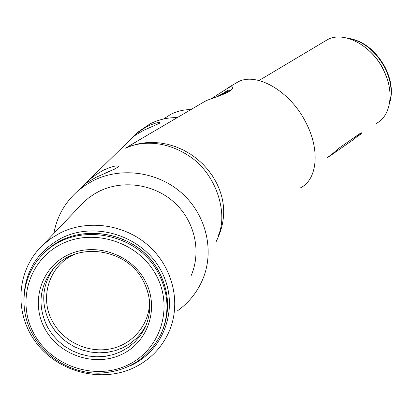 <?xml version="1.0" encoding="UTF-8"?>
<svg xmlns="http://www.w3.org/2000/svg" width="412" height="412" viewBox="0 0 412 412"><rect width="100%" height="100%" fill="white"/><g stroke="black" fill="none" stroke-linecap="round" stroke-linejoin="round"><path stroke-width="0.62" d="M103.706 170.022C95.785 174.59 89.955 178.818 86.201 182.717L84.228 184.638C84.594 184.03 88.765 181.471 96.743 176.959L96.758 176.949C108.469 171.943 115.715 168.56 118.486 166.803C118.229 164.903 113.3 165.979 103.706 170.022M104.452 173.364L109.515 171.186M147.79 126.113C141.486 129.759 136.98 132.999 134.271 135.826L133.04 137.026C133.637 136.248 137.103 134.055 143.448 130.434L160.036 123.008C159.614 121.787 155.53 122.822 147.79 126.113M221.455 94.281L228.027 90.259L231.07 89.991M204.337 101.702L207.076 100.291C214.019 97.721 231.41 92.298 232.548 88.271C233.177 86.613 231.92 86.365 228.784 87.524L211.305 98.71M134.487 135.615L138.319 131.876L150.009 123.899C158.522 119.588 167.622 117.487 177.304 117.59M139.596 139.761L125.624 148.186C137.932 142.284 162.076 138.432 188.938 155.88C216.449 173.565 228.567 213.818 218.077 236.102M53.838 233.48C56.856 216.856 64.674 202.833 77.296 191.405L84.718 185.637L92.849 180.832C120.695 166.623 157.425 171.562 181.543 192.888C205.696 214.173 214.503 249.224 203.399 277.698C197.956 291.392 189.221 302.496 177.191 311.014M134.25 367.556C150.267 359.666 161.89 347.651 169.116 331.511C181.285 303.505 173.22 268.052 149.149 246.227C125.135 224.355 87.957 218.932 59.956 233.094L50.727 238.62L42.477 245.398C16.125 270.37 13.807 313.645 36.344 342.938C58.638 372.422 101.723 383.289 134.25 367.556M79.743 206.314L83.749 202.112L88.704 197.863L94.096 194.134L98.695 191.565C122.585 179.411 154.129 183.973 174.456 202.606C194.825 221.198 201.592 251.516 191.153 275.577M23.901 299.663C24.411 272.239 36.833 251.778 61.161 238.275C95.373 220.683 142.681 235.999 161.046 270.627C179.926 305.004 165.542 349.227 131.356 365.264L129.816 365.98M216.115 241.664C226.26 221.383 226.193 201.411 215.903 181.743L212.288 175.651L207.9 169.682L202.74 163.986L196.843 158.702L190.303 153.985L183.216 149.958L175.739 146.734L168.024 144.385L160.242 142.954L152.574 142.428L145.163 142.773L138.138 143.912L131.603 145.755L125.624 148.186L137.181 141.177M300.518 187.821C317.199 179.745 320.438 150.246 305.982 122.73C290.311 90.944 255.976 71.472 237.6 82.148L235.216 83.548M355.68 137.69L360.701 134.209L361.762 132.767L360.026 133.503L339.22 147.97L332.108 154.124L327.36 157.502M324.883 41.21L327.154 39.856C343.335 30.473 371.572 45.026 383.557 70.117C394.701 91.825 390.911 116.035 376.347 123.389M163.487 119.016L170.661 114.402C176.985 111.194 183.737 109.592 190.911 109.592M327.823 157.245L328.853 156.622M358.692 134.43L359.686 133.915L358.533 135.146L353.908 139.271L328.323 157.096M338.427 148.557L339.267 147.939M108.366 171.727L115.051 168.935M216.212 97.026L218.839 95.625C225.081 92.401 229.067 90.599 230.797 90.223M218.092 96.367L226.106 92.479L226.471 92.921M226.368 92.978L226.106 92.479M360.263 133.339L360.701 134.209M54.09 267.779C41.633 285.475 40.433 304.216 50.491 324.007L55.12 330.975L60.78 337.201L67.316 342.537L74.582 346.863L82.4 350.066L90.583 352.08L98.937 352.852L107.259 352.363L115.355 350.617L123.028 347.661L130.094 343.562L136.377 338.412L141.728 332.335L146.008 325.47M149.515 300.956C150.025 323.564 133.519 343.943 111.271 348.712C89.049 353.594 64.159 342.331 52.988 322.308C38.692 298.118 49.157 264.895 75.066 254.111M143.361 281.005C151.539 297.196 151.894 313.161 144.432 328.9L140.142 335.873L134.76 342.058L128.426 347.301L121.293 351.482L113.537 354.505L105.348 356.298L96.918 356.818L88.456 356.056L80.165 354.037L72.244 350.808L64.875 346.441L58.246 341.038L52.515 334.74L47.813 327.684C36.977 305.941 39.114 285.923 54.224 267.635C77.059 241.077 126.901 248.369 143.227 280.896M144.957 280.464C130.599 253.56 93.859 241.664 67.213 255.28C40.345 268.5 30.339 303.345 45.274 329.415C59.817 355.68 95.502 367.252 121.973 354.274C148.655 341.687 159.712 307.172 144.957 280.464M34.5 334.704C16.264 302.995 28.32 260.461 61.11 244.249C93.632 227.558 138.587 242.112 156.066 275.005C174.034 307.666 160.407 349.716 127.895 364.981C95.641 380.724 52.257 366.654 34.5 334.704M33.063 335.172C46.175 358.286 72.44 373.385 99.029 373.195C127.689 371.722 148.402 358.589 161.164 333.802C169.692 313.748 168.786 293.596 158.45 273.352C137.587 231.647 74.371 221.038 43.461 253.818C22.078 274.443 17.896 308.969 33.001 335.064M41.88 255.43L44.568 252.618C75.36 219.962 138.319 230.524 159.089 272.069C169.162 291.732 170.244 311.395 162.333 331.052C170.259 311.348 169.188 291.66 159.114 271.987C138.36 230.452 75.437 219.905 44.568 252.618L43.461 253.818M348.408 38.409C363.585 41.236 375.832 51.196 385.153 68.284C391.05 80.664 392.554 92.067 389.659 102.495M386.873 77.976L383.392 69.432C379.838 62.382 375.229 56.264 369.574 51.088M133.035 137.005L86.201 182.717M138.319 131.876L134.271 135.826M84.228 184.638L77.296 191.405M130.146 145.318L205.655 100.925M227.002 88.379L237.6 82.148M327.154 39.856L259.03 80.5M137.093 141.234L129.713 145.585M42.477 245.398L83.749 202.112M145.884 325.758L144.432 328.9C151.894 313.172 151.508 297.196 143.273 280.984M347.491 38.156C363.219 40.489 375.878 50.434 385.478 67.99C391.611 80.886 392.955 92.695 389.51 103.433"/></g></svg>
